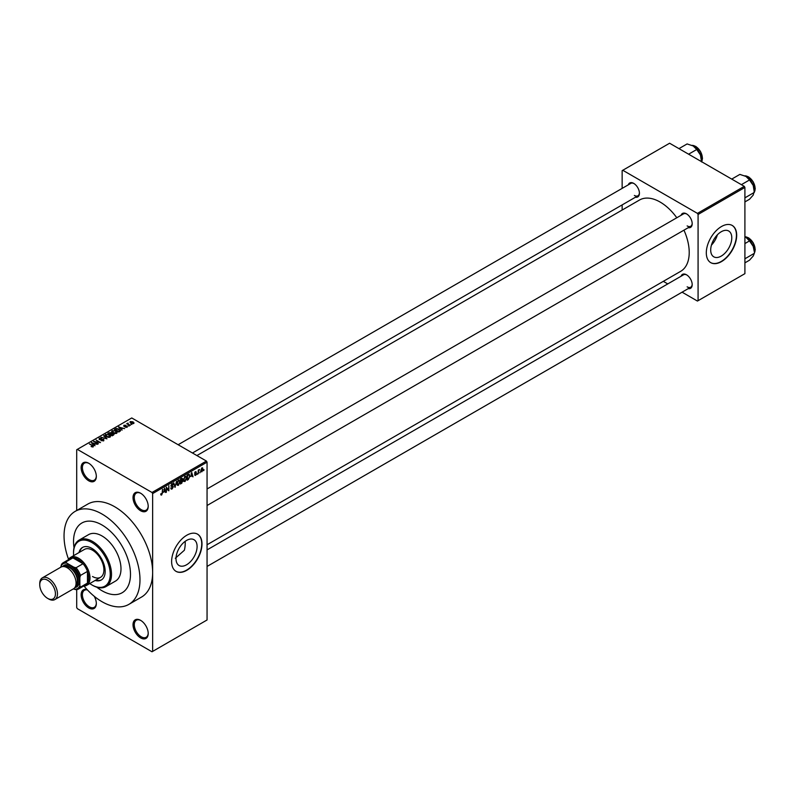 <?xml version="1.0" encoding="UTF-8"?>
<svg xmlns="http://www.w3.org/2000/svg" width="795" height="795" viewBox="0 0 795 795"><rect width="100%" height="100%" fill="white"/><g stroke="black" fill="none" stroke-linecap="round" stroke-linejoin="round"><path stroke-width="1.19" d="M140.616 510.748A10.742 6.201 60 0 1 133.023 497.6A10.742 6.201 60 0 1 140.616 493.218L140.616 493.218A10.742 6.201 60 0 1 148.208 506.365A10.742 6.201 60 0 1 140.616 510.748M140.934 493.407A9.848 5.684 -120 0 0 136.323 493.089A9.848 5.684 -120 0 0 134.812 500.979A9.848 5.684 -120 0 0 141.242 509.655A9.848 5.684 -120 0 0 146.171 510.142A9.848 5.684 -120 0 0 148.198 505.988M140.616 637.888A10.742 6.201 60 0 1 133.023 624.731A10.742 6.201 60 0 1 140.616 620.348L140.616 620.348A10.742 6.201 60 0 1 148.208 633.496A10.742 6.201 60 0 1 140.616 637.888M140.934 620.547A9.848 5.684 -120 0 0 136.323 620.229A9.848 5.684 -120 0 0 134.812 628.11A9.848 5.684 -120 0 0 141.242 636.785A9.848 5.684 -120 0 0 146.171 637.272A9.848 5.684 -120 0 0 148.198 633.118M94.227 596.29A10.742 6.201 60 0 1 96.324 603.544A10.742 6.201 60 0 1 88.722 607.927A10.742 6.201 60 0 1 81.17 595.684A10.742 6.201 60 0 1 87.202 589.691M87.46 589.969A9.848 5.684 -120 0 0 84.439 590.268A9.848 5.684 -120 0 0 82.928 598.158A9.848 5.684 -120 0 0 89.358 606.833A9.848 5.684 -120 0 0 94.277 607.32A9.848 5.684 -120 0 0 96.314 603.167M88.722 480.796A10.742 6.201 60 0 1 81.13 467.639A10.742 6.201 60 0 1 88.722 463.256L88.722 463.256A10.742 6.201 60 0 1 96.324 476.414A10.742 6.201 60 0 1 88.722 480.796M89.05 463.455A9.848 5.684 -120 0 0 84.439 463.137A9.848 5.684 -120 0 0 82.928 471.028A9.848 5.684 -120 0 0 89.358 479.693A9.848 5.684 -120 0 0 94.277 480.18A9.848 5.684 -120 0 0 96.314 476.036M186.557 564.788A14.906 8.606 120 0 0 196.295 551.65A14.906 8.606 120 0 0 194.01 539.706A14.906 8.606 120 0 0 186.557 540.441A14.906 8.606 120 0 0 176.808 553.578A14.906 8.606 120 0 0 179.094 565.523A14.906 8.606 120 0 0 186.557 564.788M175.288 558.289L184.37 550.239A40.267 23.254 -120 0 0 185.215 541.316M186.805 570.303A21.475 12.402 120 0 0 200.837 551.372A21.475 12.402 120 0 0 197.548 534.16A21.475 12.402 120 0 0 186.805 535.224A21.475 12.402 120 0 0 172.773 554.155A21.475 12.402 120 0 0 176.063 571.367A21.475 12.402 120 0 0 186.805 570.303M175.943 571.287A21.475 12.402 120 0 0 186.557 570.154A21.475 12.402 120 0 0 200.549 551.342A21.475 12.402 120 0 0 197.418 534.091M681.077 215.296A8.049 4.651 60 0 1 686.502 213.855L686.502 213.855A8.049 4.651 60 0 1 692.197 223.713A8.049 4.651 60 0 1 688.231 227.688M686.83 214.054A7.155 4.134 -120 0 0 683.551 213.865L207.058 488.965M628.308 184.828A8.049 4.651 60 0 1 633.724 183.387L633.724 183.387A8.049 4.651 60 0 1 639.419 193.245A8.049 4.651 60 0 1 635.463 197.22M634.052 183.585A7.155 4.134 -120 0 0 630.783 183.397L178.13 444.733M681.077 276.233A8.049 4.651 60 0 1 686.502 274.792L686.502 274.792A8.049 4.651 60 0 1 692.197 284.65A8.049 4.651 60 0 1 688.231 288.625M686.83 274.991A7.155 4.134 -120 0 0 683.551 274.802L207.058 549.902M102.018 524.998A40.267 23.254 -120 0 0 81.875 523.001A40.267 23.254 -120 0 0 74.024 547.755A40.267 23.254 -120 0 1 81.875 523.001A40.267 23.254 -120 0 1 102.018 524.998A40.267 23.254 -120 0 1 128.323 560.485A40.267 23.254 -120 0 1 122.152 592.752A40.267 23.254 -120 0 0 128.323 560.485A40.267 23.254 -120 0 0 102.018 524.998M96.781 587.177A40.267 23.254 -120 0 0 102.018 590.755A40.267 23.254 -120 0 0 122.152 592.752A40.267 23.254 -120 0 1 102.018 590.755A40.267 23.254 -120 0 1 96.781 587.177M84.022 586.094A53.692 30.995 -120 0 0 102.018 601.716A53.692 30.995 -120 0 0 128.86 604.379A53.692 30.995 -120 0 0 137.088 561.35A53.692 30.995 -120 0 0 102.018 514.037A53.692 30.995 -120 0 0 75.167 511.374A53.692 30.995 -120 0 0 68.579 559.352M128.86 604.379L141.52 597.065A53.692 30.995 -120 0 0 152.64 572.489A53.692 30.995 -120 0 0 114.669 506.733A53.692 30.995 -120 0 0 87.828 504.07L75.167 511.374M207.058 544.764L680.699 271.314A41.161 23.771 -120 0 0 683.958 230.162M676.803 217.76A41.161 23.771 -120 0 0 660.118 202.049A41.161 23.771 -120 0 0 639.528 200.012L196.892 455.565M721.244 256.089A14.906 8.606 120 0 0 730.983 242.952A14.906 8.606 120 0 0 728.697 231.007A14.906 8.606 120 0 0 721.244 231.743A14.906 8.606 120 0 0 711.505 244.88A14.906 8.606 120 0 0 713.781 256.825A14.906 8.606 120 0 0 721.244 256.089M711.426 245.128A14.906 8.606 120 0 0 717.378 234.813M721.492 261.595A21.475 12.402 120 0 0 735.524 242.674A21.475 12.402 120 0 0 732.235 225.462A21.475 12.402 120 0 0 721.492 226.525A21.475 12.402 120 0 0 707.461 245.456A21.475 12.402 120 0 0 710.75 262.658A21.475 12.402 120 0 0 721.492 261.595M710.631 262.589A21.475 12.402 120 0 0 721.244 261.456A21.475 12.402 120 0 0 735.236 242.644A21.475 12.402 120 0 0 732.106 225.392M200.27 471.922L199.863 472.886L200.27 471.922M198.651 471.654L198.253 473.82L198.253 470.103L199.515 469.497L198.253 471.425M197.508 473.522L197.1 474.486L197.508 473.522M195.431 473.114L196.464 473.711L195.5 475.48L194.517 474.844L195.52 474.933L196.067 474.039L194.566 473.214L195.481 471.634L196.415 472.16L194.974 472.906L196.464 473.711L195.56 473.095M194.527 474.913L195.5 475.48L194.517 474.844M194.914 474.545L195.52 474.933M195.57 473.78L194.566 473.214L195.57 473.78M195.481 471.634L196.415 472.16L195.49 471.624M196.007 472.459L195.093 471.932M190.85 476.563L191.734 472.469L193.016 476.841L192.251 475.758L190.542 476.384M185.026 476.275L186.577 478.004L185.026 481.522L183.864 481.392L183.466 479.862L185.026 476.275L185.951 476.195M183.546 480.667L185.026 481.522L183.864 481.392M178.408 480.091L179.958 481.83L178.408 485.347L177.255 485.208L176.858 483.688L178.408 480.091L179.332 480.011M176.927 484.493L178.408 485.347L177.255 485.208M160.789 494.56L161.614 495.037L160.749 493.943L161.633 494.43L162.071 493.794L162.528 489.332L162.528 492.801L161.614 495.037L160.988 495.037M161.147 493.645L161.633 494.43M152.004 492.483L206.422 461.06L207.058 462.163L207.058 619.981L152.64 651.403L152.64 493.576L152.004 492.483L77.334 449.374L76.708 449.741L76.708 510.489M207.058 462.163L152.64 493.576M163.7 492.234L164.585 488.14L165.867 492.512L165.092 491.429L163.382 492.055M166.731 487.921L166.324 492.254L166.324 487.136L168.451 490.008L168.858 485.675L168.858 490.793L166.324 487.693M170.766 488.229L172.088 488.995L170.756 488.031L172.127 488.368L172.942 487.027L170.875 485.844L172.018 483.787L173.231 484.612L172.028 484.374L171.273 485.636L173.34 486.779L172.088 488.995L171.173 489.114M171.154 487.733L172.127 488.368M172.942 487.027L170.875 485.844M172.018 483.787L172.853 483.668M172.823 484.91L171.581 484.115M171.432 486.103L172.038 486.053M172.734 485.914L173.34 486.779L172.068 486.043M176.589 481.214L174.93 487.285L173.737 482.863L175.099 486.59L176.589 481.214M180.535 479.067L180.942 480.826L181.697 480.389L183.009 481.114L180.535 484.046L180.535 478.928L181.787 478.212L182.89 478.858L183.009 481.114L182.184 480.021M181.787 478.212L182.89 478.858L181.777 478.212M188.912 474.188L189.856 476.086L188.326 479.544L187.153 480.23L187.153 475.112L189.28 474.257M200.897 471.127L201.96 471.743L200.837 470.461L201.96 467.887L203.083 469.13L201.96 471.743L201.284 471.813M201.96 467.887L202.645 467.828M204.067 469.736L203.659 470.7L204.067 469.736M76.708 589.602L76.708 607.559L77.334 608.662L152.004 651.771L152.64 651.403M131.93 424.431L130.887 424.301L131.93 424.431M129.168 426.031L128.134 425.891L129.168 426.031M122.172 430.065L118.544 427.044L124.676 428.614L122.589 428.296L121.188 429.101L122.172 430.065M114.887 433.533L112.97 432.887L112.194 430.642L116.03 431.059L117.213 432.212L116.736 433.265L114.887 433.533M111.658 431.397L112.194 430.642L112.194 432.351M108.279 437.349L106.361 436.703L105.586 434.458L109.412 434.885L110.604 436.028L110.127 437.091L108.279 437.349M105.049 435.223L105.586 434.458L105.586 436.167M103.807 440.738L100.975 440.639L103.33 440.41L103.38 439.506L99.256 439.516L99.186 438.154L101.73 438.214L99.723 438.442L100.249 439.476L103.777 439.267L103.807 440.738M103.33 440.947L103.38 439.506M99.256 439.516L99.186 438.154L99.186 439.476M99.723 438.442L99.673 439.705M95.012 445.747L91.385 442.726L97.527 444.296L95.43 443.978L94.039 444.783L95.012 445.747M206.422 461.06L131.751 417.961L77.334 449.374M92.389 446.959L91.087 446.482L92.936 446.025L89.358 443.898L92.767 445.399L93.333 446.78L92.389 446.959M92.836 446.959L92.936 446.025M98.391 443.799L93.562 441.473L99.236 442.288L96.086 440.013L100.518 442.567L94.844 441.752L98.391 443.799M106.977 438.84L100.965 437.19L106.242 438.661L103.817 435.551L106.977 438.84M113.447 435.103L112.194 435.829L107.762 433.265L111.24 432.55L113.367 433.643L113.447 435.103L114.033 434.448M111.23 433.196L111.23 433.991L111.24 432.55L111.727 433.742M119.995 431.327L118.813 432.003L114.381 429.449L116.229 428.475L119.28 429.151L119.995 431.327L120.611 430.592M127.21 427.223L125.193 427.193L126.783 426.935L126.822 426.339L123.871 426.359L123.861 425.305L125.709 425.295L124.209 426.09L127.15 426.06L127.15 427.253M126.783 427.402L126.822 426.339M123.871 426.359L123.861 425.305L123.861 426.349M124.338 425.564L124.209 426.508M130.32 425.365L126.693 423.735L128.075 423.069L128.065 423.974L130.32 425.365M127.607 424.262L127.518 423.675M128.075 423.069L128.065 424.53M133.679 423.487L130.887 423.169L130.34 421.559L133.103 421.857L133.679 423.487L134.087 422.92M129.943 422.125L130.34 421.559L130.34 422.801M744.269 186.338L744.905 187.441L698.08 214.471L697.444 213.378L744.269 186.338L669.609 143.229L622.147 170.637L622.147 188.375M622.147 204.911L622.147 210.049M698.08 214.471L698.08 300.689L697.444 301.057L682.08 292.182M667.76 283.914L663.308 281.351M698.08 300.689L744.905 273.659L744.905 187.441M697.444 213.378L622.783 170.269M687.138 225.909A7.155 4.134 -120 0 0 690.716 226.257A7.155 4.134 -120 0 0 692.187 223.335M634.36 195.441A7.155 4.134 -120 0 0 637.938 195.789A7.155 4.134 -120 0 0 639.419 192.867M687.138 286.846A7.155 4.134 -120 0 0 690.716 287.194A7.155 4.134 -120 0 0 692.187 284.272M92.936 446.939L92.936 446.392M91.813 443.153L91.813 442.477M94.039 445.429L94.039 444.783M92.747 443.441L93.661 444.405L94.784 443.759L92.091 442.845L92.747 444.107M93.661 445.031L93.661 444.405M92.091 443.441L92.091 442.845M94.784 444.355L94.784 443.759M93.989 441.722L93.989 441.225M103.817 436.216L103.817 435.551M109.601 437.3L108.995 435.103L107.822 434.627L106.103 434.756L105.695 436.256M106.103 434.756L106.769 436.475L109.601 436.793L109.998 436.216L109.998 437.151M109.014 433.146L109.014 432.55M113.367 434.338L113.367 433.643M108.686 433.335L110.008 434.1L111.151 433.394L109.392 432.927L108.686 433.802M111.151 434.04L110.912 432.828M110.525 434.398L112.085 435.292L113.297 434.527L112.97 433.881L111.32 433.941L110.525 434.865M113.297 435.193L112.97 433.881M112.94 435.402L112.94 434.795M116.03 431.556L116.03 431.059M116.219 433.484L115.613 431.288L114.44 430.81L112.721 430.94L112.314 432.44M112.721 430.94L113.387 432.659L116.219 432.967L116.617 432.401L116.617 433.335M116.229 428.992L116.229 428.475M115.305 429.519L118.694 431.476L119.787 430.095L116.676 428.823L115.305 429.976M119.419 431.655L119.787 430.095M118.962 427.481L118.962 426.806M121.188 429.747L121.188 429.101M119.896 427.76L120.81 428.724L121.933 428.078L119.24 427.173L119.896 428.425M120.81 429.36L120.81 428.724M119.24 427.76L119.24 427.173M121.933 428.674L121.933 428.078M133.103 422.354L133.103 421.857M133.232 423.656L132.735 422.105L130.797 421.837L130.569 422.97M130.797 421.837L131.294 422.94L133.451 422.88L133.451 423.596M165.29 492.184L165.867 492.512M164.575 491.131L165.092 491.429M164.217 489.859L163.84 491.558L164.963 490.913L164.396 488.786L163.889 489.67M167.596 489.511L168.451 490.008M168.033 490.306L168.858 490.793M171.909 483.847L173.231 484.612M174.781 486.749L175.317 487.057M179.382 480.985L178.408 480.687L177.255 483.459L178.408 484.751L179.561 482.048L179.382 480.985L177.971 480.438M176.897 484.334L178.408 484.751M182.393 480.796L181.687 480.389L182.492 479.176L180.942 479.296M182.492 479.176L181.121 478.59M180.942 481.422L180.942 483.221L182.602 481.353L180.535 481.194M181.21 480.667L182.602 481.353M186 477.169L185.026 476.871L183.874 479.643L185.016 480.925L186.169 478.222L186 477.169L184.579 476.612M183.516 480.508L185.016 480.925M187.809 479.246L188.326 479.544M187.55 475.48L187.55 479.395L189.29 477.646L189.448 476.304L188.842 474.834L187.153 475.251M187.749 474.764L188.266 475.072M188.236 474.486L189.031 474.883L188.286 474.456M192.45 476.513L193.016 476.841M191.734 475.46L192.251 475.758M191.366 474.178L190.989 475.887L192.112 475.241L191.555 473.104L191.039 473.989M194.586 472.965L195.968 473.76M198.889 469.805L199.406 470.103M201.751 468.036L202.377 468.394L201.244 470.233L201.97 471.206L202.685 469.398L201.572 468.205M200.857 470.839L201.97 471.206M95.102 580.469A18.792 10.852 -120 0 0 101.283 579.992A18.792 10.852 -120 0 0 104.165 564.937A18.792 10.852 -120 0 0 91.892 548.381A18.792 10.852 -120 0 0 82.491 547.447A18.792 10.852 -120 0 0 78.993 552.565M95.738 580.102A18.792 10.852 -120 0 0 101.601 579.803M89.765 583.55A25.947 14.986 -120 0 0 91.892 584.911A25.947 14.986 -120 0 0 110.237 574.318A25.947 14.986 -120 0 0 91.892 542.538A25.947 14.986 -120 0 0 73.538 553.131A25.947 14.986 -120 0 0 73.667 555.645M92.518 585.279L91.892 584.911L92.518 585.279A26.841 15.502 60 0 0 105.944 586.611L115.434 581.125A26.841 15.502 -120 0 0 119.548 559.61A26.841 15.502 -120 0 0 102.018 535.959A26.841 15.502 -120 0 0 88.593 534.628L79.102 540.103A26.841 15.502 60 0 1 92.518 541.435A26.841 15.502 60 0 1 110.058 565.096A26.841 15.502 60 0 1 105.944 586.611M73.538 552.764A26.841 15.502 60 0 1 73.538 552.396A26.841 15.502 60 0 1 79.102 540.103M68.35 559.75A16.109 9.301 60 0 1 70.546 557.444L84.469 549.405A16.109 9.301 60 0 1 92.518 550.21A16.109 9.301 60 0 1 103.042 564.4A16.109 9.301 60 0 1 100.577 577.309A16.109 9.301 60 0 1 92.518 576.504M82.819 547.278A18.792 10.852 -120 0 0 79.629 552.197M741.377 184.669L749.506 179.968L753.213 185.444A11.806 6.817 -120 0 1 754.336 190.909L753.213 195.083L749.506 199.257L744.905 201.92M744.905 197.846L754.336 192.4L753.213 185.444A11.806 6.817 -120 0 0 745.978 176.44L749.506 179.968M731.728 179.104L739.867 174.403L745.978 176.44M70.546 557.444A16.109 9.301 60 0 1 82.958 561.757A16.109 9.301 60 0 1 89.994 577.975A16.109 9.301 60 0 1 86.655 585.349A16.109 9.301 60 0 1 83.564 586.094M73.408 588.856L73.895 589.135A14.32 8.268 -120 0 0 79.868 585.696L80.504 587.107A15.214 8.785 60 0 1 78.616 588.956L85.572 584.931A15.214 8.785 -120 0 0 87.46 583.083A15.214 8.785 -120 0 0 88.722 577.975A15.214 8.785 -120 0 0 87.46 571.396A15.214 8.785 -120 0 0 83.028 563.725L72.911 557.881A15.214 8.785 -120 0 0 70.367 558.587L63.401 562.602A15.214 8.785 60 0 1 65.945 561.896L66.85 563.148A14.32 8.268 -120 0 0 60.887 566.596L60.887 567.153M80.504 587.107L87.46 583.083L87.46 571.396L80.504 575.411L79.868 577.558A14.32 8.268 -120 0 0 73.895 567.213L76.072 567.739L83.028 563.725A15.214 8.785 -120 0 0 72.911 557.881L65.945 561.896M60.887 566.596L61.513 564.45A15.214 8.785 60 0 1 63.401 562.602M78.616 588.956A15.214 8.785 60 0 1 76.072 589.661L73.895 589.135M79.868 585.696L79.868 577.558M73.895 567.213L66.85 563.148M76.072 567.739A15.214 8.785 60 0 1 80.504 575.411M48.604 598.943L47.601 598.357A11.1 6.41 -120 0 0 55.441 593.825A11.1 6.41 -120 0 0 47.601 580.231A11.1 6.41 -120 0 0 39.75 584.762A11.1 6.41 -120 0 0 47.601 598.357L48.604 598.943A12.531 7.235 60 0 0 54.875 599.559A12.531 7.235 60 0 0 56.793 589.522A12.531 7.235 60 0 0 48.604 578.482A12.531 7.235 60 0 0 42.344 577.866A12.531 7.235 60 0 0 39.75 583.6L39.75 584.762M75.356 586.69A11.637 6.718 -120 0 0 77.393 577.438A11.637 6.718 -120 0 0 69.741 567.014A11.637 6.718 -120 0 0 63.729 566.557M62.735 566.557A12.531 7.235 60 0 1 70.377 565.911A12.531 7.235 60 0 1 78.924 578.402A12.531 7.235 60 0 1 74.859 587.555M65.22 566.855A10.742 6.201 60 0 1 69.741 567.739A10.742 6.201 60 0 1 76.529 576.484A10.742 6.201 60 0 1 75.843 585.249M42.344 577.866L60.947 567.123A12.531 7.235 60 0 1 67.207 567.739A12.531 7.235 60 0 1 75.396 578.78A12.531 7.235 60 0 1 73.478 588.817L54.875 599.559M744.905 262.857L749.506 260.194L753.213 256.02L754.336 253.337L744.905 258.782M753.213 246.38L754.336 251.846A11.806 6.817 -120 0 0 753.213 246.38A11.806 6.817 -120 0 0 745.978 237.377L749.506 240.905L753.213 246.38M744.905 243.568L749.506 240.905M754.336 253.009A9.848 5.684 -120 0 0 755.091 249.799A9.848 5.684 -120 0 0 744.905 236.801L745.978 237.377M688.599 154.2L696.738 149.5L700.445 154.975A11.806 6.817 -120 0 1 701.558 160.441L701.558 161.683L702.035 160.779L702.482 158.175L700.455 151.388L695.923 146.489L691.998 145.366M678.96 148.635L687.099 143.935L693.21 145.972A11.806 6.817 -120 0 1 700.445 154.975L701.558 161.932M693.21 145.972L696.738 149.5M110.763 434.259L110.763 433.663M115.513 429.389L115.513 428.793M125.252 426.517L125.252 426.011M170.875 486.023L171.939 486.639M181.26 483.032L181.787 483.33M754.336 192.072A9.848 5.684 -120 0 0 755.091 188.862A9.848 5.684 -120 0 0 744.836 175.864M748.324 176.917A9.311 5.376 60 0 1 755.091 188.425M748.324 237.854A9.311 5.376 60 0 1 755.091 249.362M701.558 161.604A9.848 5.684 -120 0 0 702.323 158.394A9.848 5.684 -120 0 0 692.067 145.396M695.555 146.449A9.311 5.376 60 0 1 702.323 157.957M93.025 446.214L93.025 446.919M103.718 439.933L103.718 440.788M99.355 438.88L99.355 439.565M119.946 430.473L119.946 431.347M127.041 426.627L127.041 427.312M124.05 425.882L124.05 426.448M127.935 423.735L127.935 424.451M161.355 494.46L160.749 494.102M171.452 488.448L170.756 488.05M172.763 486.57L171.919 486.083M172.585 484.284L171.869 483.877M179.104 480.637L178.289 480.17M182.313 478.689L181.638 478.292M185.722 476.821L184.907 476.354M195.848 472.101L195.282 471.763M73.538 553.131L73.538 552.396M754.336 192.152L755.25 188.644L753.233 181.856L748.701 176.957L744.766 175.834M207.058 505.501L690.716 226.257M690.716 287.194L207.058 566.438M637.938 195.789L192.45 453.001M86.655 585.349L100.577 577.309M744.905 236.761L748.701 237.894L753.233 242.793L755.25 249.58L754.336 253.088"/></g></svg>
